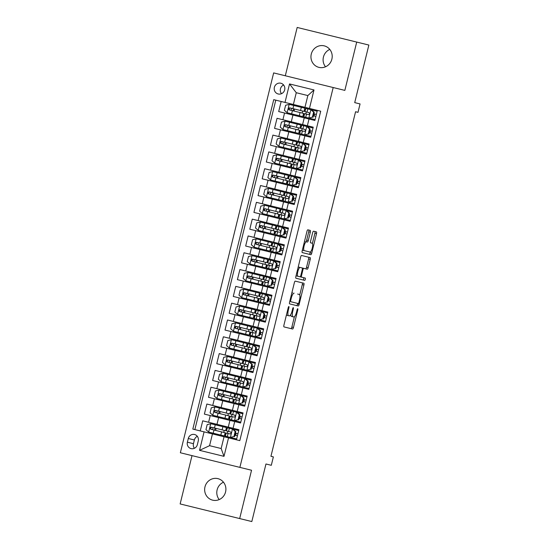 <?xml version="1.0" encoding="UTF-8"?>
<svg xmlns="http://www.w3.org/2000/svg" width="549" height="549" viewBox="0 0 549 549"><rect width="100%" height="100%" fill="white"/><g stroke="black" fill="none" stroke-linecap="round" stroke-linejoin="round"><path stroke-width="0.82" d="M287.683 309.883L288.349 310.048L288.904 307.776A1.187 0.343 103.8 0 0 288.856 306.541A1.187 0.343 103.8 0 0 288.239 307.612L283.929 325.138A1.702 0.494 103.8 0 0 284.005 326.909L292.59 329.016A1.702 0.494 103.8 0 0 293.468 327.485L297.778 309.952A1.187 0.343 103.8 0 0 297.723 308.716A1.187 0.343 103.8 0 0 297.105 309.794L296.549 312.058A5.435 1.572 103.8 0 1 293.729 316.965L293.015 316.787A5.435 1.572 103.8 0 1 292.782 311.132L293.338 308.867A1.187 0.343 103.8 0 0 293.29 307.632A1.187 0.343 103.8 0 0 292.672 308.703L292.116 310.967L292.782 311.132M311.283 54.083A11.076 10.603 -76.2 0 0 318.935 67.369A11.076 10.603 -76.2 0 0 331.877 59.141A11.076 10.603 -76.2 0 0 324.219 45.855A11.076 10.603 -76.2 0 0 311.283 54.083M325.516 66.793A11.076 10.603 103.8 0 1 323.43 57.062A11.076 10.603 103.8 0 1 329.784 49.417M204.976 486.874A11.076 10.603 -76.2 0 0 212.635 500.16A11.076 10.603 -76.2 0 0 225.57 491.938A11.076 10.603 -76.2 0 0 217.919 478.646A11.076 10.603 -76.2 0 0 204.976 486.874M219.216 499.583A11.076 10.603 103.8 0 1 217.123 489.859A11.076 10.603 103.8 0 1 223.484 482.207M274.37 87.339A5.538 5.305 -76.2 0 0 278.199 93.982A5.538 5.305 -76.2 0 0 284.67 89.871A5.538 5.305 -76.2 0 0 280.841 83.228A5.538 5.305 -76.2 0 0 274.37 87.339M283.627 85.006A5.538 5.305 -76.2 0 0 281.493 93.694M310.329 232.179A1.702 0.494 103.8 0 0 310.26 230.408L307.852 229.818A1.702 0.494 103.8 0 0 306.966 231.349L302.19 250.818A1.702 0.494 103.8 0 0 302.259 252.588L310.844 254.695A1.702 0.494 103.8 0 0 311.722 253.164L316.505 233.696A1.702 0.494 103.8 0 0 316.437 231.925L313.527 231.211A1.702 0.494 103.8 0 0 312.642 232.749L310.597 241.08A1.702 0.494 103.8 0 0 310.665 242.843L312.113 243.2A4.543 1.311 103.8 0 1 312.306 247.922A4.543 1.311 103.8 0 1 309.945 252.025L304.29 250.639A4.543 1.311 103.8 0 1 304.098 245.911A4.543 1.311 103.8 0 1 306.459 241.807L307.406 242.04A1.702 0.494 103.8 0 0 308.284 240.51L310.329 232.179L308.723 231.781A1.702 0.494 103.8 0 0 308.648 230.017M288.349 310.048A5.435 1.572 103.8 0 0 288.575 315.696L289.296 315.874A5.435 1.572 103.8 0 0 292.116 310.967M192.013 455.622L180.141 503.941L251.819 521.55L265.963 463.987L271.302 465.298L273.368 456.892L270.938 456.294L355.567 111.742L357.996 112.339L360.062 103.933L354.716 102.622L368.859 45.059L297.181 27.45L285.308 75.769M239.673 518.565L251.545 470.246L239.886 467.384L333.188 87.531L344.847 90.393L356.713 42.074M295.245 281.129A1.702 0.494 103.8 0 0 294.367 282.66L289.584 302.128A1.702 0.494 103.8 0 0 289.659 303.892L298.237 305.999A1.702 0.494 103.8 0 0 299.123 304.469L303.906 285A1.702 0.494 103.8 0 0 303.83 283.236L295.245 281.129M295.884 276.476L300.667 257.007A1.702 0.494 103.8 0 1 301.552 255.47L310.13 257.584A1.702 0.494 103.8 0 1 310.206 259.348L308.161 267.679A1.702 0.494 103.8 0 1 307.275 269.209L303.796 268.358A1.702 0.494 103.8 0 0 302.911 269.888L301.559 275.42A1.702 0.494 103.8 0 0 301.627 277.183L305.251 278.075A1.187 0.343 103.8 0 1 305.299 279.311A1.187 0.343 103.8 0 1 304.681 280.381L295.959 278.24A1.702 0.494 103.8 0 1 295.884 276.476M281.163 101.483L278.686 111.571L284.56 113.012L282.907 119.737L313.239 127.183L311.441 126.744L311.235 127.581M282.907 119.737L277.039 118.296L274.562 128.377L280.436 129.818L278.782 136.543L309.114 143.996L307.31 143.55L307.104 144.394M278.782 136.543L272.908 135.102L270.431 145.183L276.305 146.631L274.651 153.349L304.983 160.802L303.185 160.356L302.973 161.2M274.651 153.349L268.777 151.908L266.306 161.996L272.174 163.437L270.527 170.156L300.852 177.608L299.054 177.169L298.848 178.006M270.527 170.156L264.652 168.715L262.175 178.802L268.049 180.244L266.395 186.969L296.728 194.415L294.923 193.975L294.717 194.813M266.395 186.969L260.521 185.521L258.044 195.609L263.918 197.05L262.271 203.775L292.596 211.221L290.798 210.782L290.593 211.619M262.271 203.775L256.397 202.334L253.919 212.415L259.794 213.856L258.14 220.581L288.472 228.034L286.667 227.588L286.461 228.432M258.14 220.581L252.266 219.14L249.788 229.221L255.662 230.662L254.009 237.388L284.341 244.84L282.543 244.394L282.337 245.238M254.009 237.388L248.141 235.946L245.664 246.027L251.531 247.475L249.884 254.194L280.216 261.647L278.412 261.2L278.206 262.045M249.884 254.194L244.01 252.753L241.533 262.841L247.407 264.282L245.753 271.007L276.085 278.453L274.287 278.014L274.075 278.851M245.753 271.007L239.879 269.559L237.408 279.647L243.276 281.088L241.629 287.813L271.954 295.259L270.156 294.82L269.95 295.657M241.629 287.813L235.754 286.372L233.277 296.453L239.151 297.894L237.497 304.62L267.83 312.065L266.025 311.626L265.819 312.463M237.497 304.62L231.623 303.178L229.146 313.259L235.02 314.701L233.373 321.426L263.698 328.878L261.9 328.432L261.695 329.276M233.373 321.426L227.499 319.985L225.021 330.066L230.896 331.514L229.242 338.232L259.574 345.685L257.769 345.239L257.563 346.083M229.242 338.232L223.368 336.791L220.89 346.879L226.764 348.32L225.111 355.038L255.443 362.491L253.645 362.052L253.439 362.889M225.111 355.038L219.243 353.597L216.766 363.685L222.633 365.126L220.986 371.851L251.312 379.297L249.514 378.858L249.308 379.695M220.986 371.851L215.112 370.403L212.635 380.491L218.509 381.932L216.855 388.658L247.187 396.104L245.382 395.664L245.177 396.502M216.855 388.658L210.981 387.217L208.503 397.298L214.378 398.739L212.731 405.464L243.056 412.917L241.258 412.471L241.052 413.315M212.731 405.464L206.856 404.023L204.379 414.104L210.253 415.552L240.579 422.998L243.056 412.917M293.379 104.488L304.963 107.33L307.852 95.567L296.268 92.719L293.379 104.488L273.731 99.657L192.823 429.092L239.803 440.627L236.454 439.804L238.932 429.723L237.127 429.277L236.921 430.121M214.378 398.739L244.71 406.191L247.187 396.104M218.509 381.932L248.841 389.385L251.312 379.297M222.633 365.126L252.965 372.579L255.443 362.491M226.764 348.32L257.097 355.766L259.574 345.685M230.896 331.514L261.221 338.959L263.698 328.878M235.02 314.701L265.352 322.153L267.83 312.065M239.151 297.894L269.477 305.347L271.954 295.259M243.276 281.088L273.608 288.541L276.085 278.453M247.407 264.282L277.739 271.728L280.216 261.647M251.531 247.475L281.863 254.921L284.341 244.84M255.662 230.662L285.995 238.115L288.472 228.034M259.794 213.856L290.119 221.309L292.596 211.221M263.918 197.05L294.25 204.502L296.728 194.415M268.049 180.244L298.375 187.689L300.852 177.608M272.174 163.437L302.506 170.883L304.983 160.802M276.305 146.631L306.637 154.077L309.114 143.996M280.436 129.818L310.761 137.271L313.239 127.183M284.56 113.012L304.235 117.843L302.588 124.568M197.359 444.642L198.264 440.943A5.366 5.133 -76.2 0 0 194.559 434.506A5.366 5.133 -76.2 0 0 188.293 438.493L187.381 442.192A5.366 5.133 -76.2 0 0 191.093 448.622A5.366 5.133 -76.2 0 0 197.359 444.642M239.886 467.384L180.353 452.76L273.649 72.907L333.188 87.531M285 102.43L289.536 83.942L313.994 89.947L309.458 108.434L320.719 111.2L315.565 109.937L315.359 110.774M239.803 440.627L320.719 111.2M228.542 437.862L223.999 456.349L199.541 450.345L204.084 431.857M200.248 430.917L202.725 420.829L238.932 429.723M304.235 117.843L314.893 120.464L317.37 110.376M275.776 100.165L194.861 429.593M212.463 433.916L209.574 445.678L221.158 448.526L224.047 436.757M300.701 134.8L300.907 133.956M301.689 130.765L302.183 128.747M302.973 125.556L303.178 124.712M296.57 151.606L296.776 150.762M297.558 147.571L298.059 145.554M298.841 142.363L299.047 141.518M292.439 168.413L292.651 167.575M293.434 164.377L293.928 162.36M294.71 159.169L294.916 158.332M288.314 185.219L288.52 184.382M289.302 181.184L289.797 179.173M290.586 175.975L290.792 175.138M284.183 202.025L284.389 201.188M285.178 197.997L285.672 195.979M286.454 192.781L286.66 191.944M280.059 218.838L280.264 217.994M281.047 214.803L281.541 212.786M282.33 209.594L282.536 208.75M275.927 235.645L276.133 234.8M276.922 231.609L277.417 229.592M278.199 226.401L278.405 225.557M271.803 252.451L272.009 251.614M272.791 248.416L273.285 246.398M274.068 243.207L274.28 242.37M267.672 269.257L267.878 268.42M268.66 265.222L269.161 263.211M269.943 260.013L270.149 259.176M263.541 286.063L263.753 285.226M264.536 282.035L265.03 280.017M265.812 276.82L266.018 275.982M259.416 302.876L259.622 302.032M260.404 298.841L260.899 296.824M261.688 293.633L261.894 292.789M255.285 319.683L255.491 318.839M256.28 315.648L256.774 313.63M257.556 310.439L257.762 309.595M251.161 336.489L251.367 335.652M252.149 332.454L252.643 330.436M253.432 327.245L253.638 326.401M247.029 353.295L247.235 352.458M248.024 349.26L248.519 347.243M249.301 344.051L249.507 343.214M242.905 370.101L243.111 369.264M243.893 366.073L244.387 364.056M245.17 360.858L245.382 360.02M238.774 386.915L238.98 386.071M239.762 382.879L240.263 380.862M241.045 377.664L241.251 376.827M234.643 403.721L234.848 402.877M235.638 399.686L236.132 397.668M236.914 394.477L237.12 393.633M230.518 420.527L230.724 419.683M231.506 416.492L232.001 414.474M232.79 411.283L232.996 410.439M226.387 437.333L226.593 436.496M227.382 433.298L227.876 431.281M228.659 428.09L228.864 427.252M304.825 117.994L305.031 117.15M305.82 113.959L306.315 111.941M307.097 108.743L307.303 107.906M214.618 434.444L214.824 433.6M215.613 430.409L216.107 428.392M216.889 425.201L217.095 424.356M222.743 436.441L222.949 435.597M223.738 432.406L224.232 430.389M225.015 427.197L225.22 426.353M236.454 439.804L234.649 439.365L234.855 438.521M235.645 435.33L236.139 433.312M226.874 419.635L227.08 418.791M227.862 415.6L228.357 413.582M229.146 410.384L229.352 409.547M218.749 417.638L218.955 416.794M219.737 413.603L220.231 411.585M221.021 408.394L221.226 407.55M240.579 422.998L238.781 422.558L238.987 421.714M239.769 418.523L240.27 416.506M244.71 406.191L242.912 405.745L243.118 404.908M243.9 401.717L244.394 399.699M222.873 400.825L223.086 399.988M223.868 396.797L224.363 394.779M225.145 391.581L225.351 390.744M230.999 402.822L231.211 401.985M231.994 398.794L232.488 396.776M233.27 393.578L233.476 392.741M248.841 389.385L247.036 388.939L247.242 388.102M248.024 384.904L248.525 382.893M227.005 384.019L227.211 383.181M227.993 379.983L228.494 377.973M229.276 374.775L229.482 373.938M235.13 386.016L235.336 385.178M236.118 381.98L236.619 379.963M237.401 376.772L237.607 375.935M252.965 372.579L251.168 372.133L251.373 371.296M252.156 368.098L252.65 366.08M231.136 367.212L231.342 366.375M232.124 363.177L232.618 361.16M233.4 357.969L233.613 357.131M239.261 369.209L239.467 368.365M240.249 365.174L240.743 363.157M241.533 359.966L241.738 359.121M257.097 355.766L255.292 355.327L255.498 354.482M256.287 351.291L256.781 349.274M235.26 350.406L235.466 349.562M236.255 346.371L236.749 344.353M237.532 341.162L237.738 340.318M243.385 352.403L243.591 351.559M244.38 348.368L244.875 346.35M245.657 343.159L245.863 342.315M261.221 338.959L259.423 338.52L259.629 337.676M260.411 334.485L260.905 332.468M239.391 333.6L239.597 332.756M240.38 329.565L240.874 327.547M241.663 324.356L241.869 323.512M247.517 335.597L247.723 334.753M248.505 331.562L248.999 329.544M249.788 326.353L249.994 325.509M265.352 322.153L263.547 321.714L263.753 320.87M264.543 317.679L265.037 315.661M243.516 316.794L243.722 315.95M244.511 312.758L245.005 310.741M245.787 307.543L245.993 306.706M251.641 318.784L251.847 317.946M252.636 314.755L253.13 312.738M253.913 309.54L254.118 308.703M269.477 305.347L267.679 304.901L267.885 304.064M268.667 300.873L269.168 298.855M247.647 299.98L247.853 299.143M248.635 295.952L249.129 293.935M249.919 290.737L250.124 289.899M255.772 301.977L255.978 301.14M256.76 297.942L257.261 295.925M258.044 292.734L258.25 291.896M273.608 288.541L271.81 288.095L272.016 287.257M272.798 284.059L273.292 282.042M251.771 283.174L251.984 282.337M252.766 279.139L253.261 277.121M254.043 273.93L254.249 273.093M259.903 285.171L260.109 284.334M260.892 281.136L261.386 279.118M262.168 275.927L262.374 275.083M277.739 271.728L275.934 271.288L276.14 270.451M276.929 267.253L277.423 265.236M255.903 266.368L256.108 265.531M256.891 262.333L257.392 260.315M258.174 257.124L258.38 256.28M264.028 268.365L264.234 267.521M265.016 264.33L265.517 262.312M266.299 259.121L266.505 258.277M281.863 254.921L280.065 254.482L280.271 253.638M281.054 250.447L281.548 248.429M260.034 249.562L260.24 248.718M261.022 245.527L261.516 243.509M262.305 240.318L262.511 239.474M268.159 251.559L268.365 250.715M269.147 247.524L269.641 245.506M270.431 242.315L270.636 241.471M285.995 238.115L284.19 237.676L284.396 236.832M285.185 233.641L285.679 231.623M264.158 232.755L264.364 231.911M265.153 228.72L265.647 226.703M266.43 223.512L266.636 222.668M272.283 234.746L272.489 233.908M273.278 230.717L273.773 228.7M274.555 225.502L274.761 224.665M290.119 221.309L288.321 220.863L288.527 220.025M289.309 216.834L289.803 214.817M268.289 215.942L268.495 215.105M269.278 211.914L269.772 209.896M270.561 206.698L270.767 205.861M276.415 217.939L276.621 217.102M277.403 213.904L277.897 211.893M278.686 208.695L278.892 207.858M294.25 204.502L292.445 204.056L292.658 203.219M293.441 200.021L293.935 198.011M272.414 199.136L272.62 198.299M273.409 195.101L273.903 193.09M274.685 189.892L274.891 189.055M280.539 201.133L280.752 200.296M281.534 197.098L282.028 195.08M282.81 191.889L283.016 191.052M298.375 187.689L296.577 187.25L296.783 186.413M297.565 183.215L298.066 181.197M276.545 182.33L276.751 181.493M277.533 178.295L278.034 176.277M278.817 173.086L279.022 172.249M284.67 184.327L284.876 183.483M285.658 180.292L286.159 178.274M286.942 175.083L287.148 174.239M302.506 170.883L300.708 170.444L300.914 169.6M301.696 166.409L302.19 164.391M280.676 165.524L280.882 164.679M281.664 161.488L282.159 159.471M282.941 156.28L283.147 155.436M288.801 167.52L289.007 166.676M289.79 163.485L290.284 161.468M291.066 158.277L291.279 157.433M306.637 154.077L304.832 153.638L305.038 152.794M305.827 149.602L306.321 147.585M284.801 148.717L285.006 147.873M285.789 144.682L286.29 142.665M287.072 139.473L287.278 138.629M292.926 150.714L293.132 149.87M293.921 146.679L294.415 144.662M295.197 141.464L295.403 140.626M310.761 137.271L308.963 136.825L309.169 135.987M309.952 132.796L310.446 130.779M288.932 131.904L289.138 131.067M289.92 127.876L290.414 125.858M291.203 122.66L291.409 121.823M297.057 133.901L297.263 133.064M298.045 129.873L298.539 127.855M299.329 124.657L299.534 123.82M314.893 120.464L313.088 120.018L313.294 119.181M314.083 115.983L314.577 113.972M309.458 108.434L304.963 107.33M293.056 115.098L293.262 114.261M294.051 111.063L294.545 109.052M295.328 105.854L295.534 105.017M301.181 117.095L301.387 116.258M302.176 113.06L302.671 111.042M303.453 107.851L303.659 107.014M209.574 445.678L199.541 450.345M221.158 448.526L223.999 456.349M289.536 83.942L296.268 92.719M313.994 89.947L307.852 95.567M197.331 436.331A5.366 5.133 -76.2 0 0 194.367 439.982L193.454 443.681A5.366 5.133 -76.2 0 0 194.394 448.293M286.482 314.755A5.435 1.572 103.8 0 0 286.969 315.304L288.575 315.696M290.709 314.666A5.435 1.572 103.8 0 0 291.402 316.396L293.015 316.787M293.729 316.965L291.402 316.396M290.977 328.625A1.702 0.494 103.8 0 0 291.862 327.087L294.408 316.704M299.747 294.991L302.293 284.608A1.702 0.494 103.8 0 0 302.224 282.838M296.632 305.608A1.702 0.494 103.8 0 0 297.51 304.077L297.675 303.412M290.03 300.31L290.696 300.475A1.187 0.343 103.8 0 0 290.75 301.71L296.673 303.172M297.647 294.051L299.26 294.442A5.435 1.572 103.8 0 1 299.486 300.097L298.903 302.492A1.187 0.343 103.8 0 1 298.285 303.563L290.75 301.71M294.106 293.18A5.435 1.572 103.8 0 0 291.286 298.086L290.696 300.475M292.5 292.782A5.435 1.572 103.8 0 0 291.814 293.042M298.176 267.164A4.543 1.311 103.8 0 1 298.574 267.075L300.186 267.473A4.543 1.311 103.8 0 0 297.826 271.57A4.543 1.311 103.8 0 0 298.018 276.298L300.008 276.785A1.702 0.494 103.8 0 0 300.886 275.255L302.245 269.724A1.702 0.494 103.8 0 0 302.176 267.96L305.669 268.818A1.702 0.494 103.8 0 0 306.548 267.288L308.593 258.95A1.702 0.494 103.8 0 0 308.524 257.186M300.186 267.473L303.796 268.358M303.075 279.99A1.187 0.343 103.8 0 0 303.693 278.913A1.187 0.343 103.8 0 0 303.645 277.677L300.022 276.785A1.702 0.494 103.8 0 0 300.022 276.785L301.627 277.183M296.089 275.639A4.543 1.311 103.8 0 0 296.405 275.9L298.018 276.298M298.574 267.075L300.564 267.562M306.459 241.807L305.793 241.649A1.702 0.494 103.8 0 0 306.678 240.112L308.723 231.781M305.793 241.649L307.406 242.04M304.853 241.416A4.543 1.311 103.8 0 0 304.482 241.485M302.389 250.008A4.543 1.311 103.8 0 0 302.684 250.241L304.29 250.639M308.332 251.627L302.684 250.241M312.408 243.433L314.9 233.298A1.702 0.494 103.8 0 0 314.824 231.534M309.231 254.297A1.702 0.494 103.8 0 0 310.116 252.766L310.315 251.95M212.559 429.661L213.053 427.644M215.146 428.158L214.652 430.176M222.894 426.676L222.112 429.867L225.639 430.732L226.421 427.541L210.816 423.704L207.179 424.597L205.944 429.641L208.75 432.111L224.356 435.947L225.145 432.749L221.611 431.885L220.828 435.076M222.112 429.867L211.296 427.211C209.814 427.561 209.649 428.234 210.802 429.229L221.611 431.885M211.502 429.4C210.274 428.385 210.439 427.719 211.996 427.383M233.943 436.517L230.312 437.409L233.943 436.517L235.178 431.473L232.371 429.002L227.259 427.746L226.469 430.938L227.444 427.795M232.371 429.002L238.726 430.56M230.312 437.409L225.193 436.146L225.975 432.955L229.949 433.93C231.273 433.545 231.438 432.873 230.443 431.912L228.816 431.514M230.944 437.56L236.66 438.967M234.574 436.668L235.809 431.631L235.178 431.473M233.002 429.16L235.809 431.631M237.937 433.758L235.439 433.14M234.945 435.158L237.442 435.776M230.443 431.912L226.662 430.986M216.69 412.855L217.184 410.837M219.277 411.352L218.777 413.37M227.025 409.863L226.236 413.061L229.763 413.925L230.553 410.734L214.94 406.898L211.31 407.79L210.075 412.834L212.875 415.305L228.487 419.134L229.269 415.943L225.742 415.078L224.96 418.269M226.236 413.061L215.421 410.405C213.938 410.748 213.774 411.421 214.927 412.423L225.742 415.078M215.627 412.594C214.405 411.578 214.57 410.906 216.121 410.577M220.815 396.042L221.309 394.031M223.402 394.539L222.908 396.556M231.15 393.057L230.367 396.254L233.895 397.119L234.677 393.928L219.072 390.092L215.441 390.984L214.199 396.021L217.006 398.499L232.618 402.328L233.4 399.137L229.873 398.272L229.084 401.463M230.367 396.254L219.552 393.599C218.07 393.942 217.905 394.614 219.058 395.616L229.873 398.272M219.758 395.788C218.529 394.772 218.701 394.1 220.252 393.77M224.946 379.235L225.44 377.218M227.533 377.733L227.039 379.75M235.281 376.25L234.492 379.441L238.026 380.313L238.808 377.115L223.196 373.286L219.566 374.171L218.33 379.215L221.137 381.685L236.743 385.522L237.525 382.33L233.998 381.459L233.215 384.657M234.492 379.441L223.683 376.786C222.194 377.136 222.029 377.808 223.182 378.803L233.998 381.459M223.882 378.975C222.661 377.966 222.825 377.293 224.376 376.957M229.07 362.429L229.571 360.412M231.657 360.926L231.163 362.944M239.405 359.444L238.623 362.635L242.15 363.507L242.939 360.309L227.327 356.479L223.697 357.365L222.455 362.409L225.262 364.879L240.874 368.715L241.656 365.517L238.129 364.653L237.34 367.851M238.623 362.635L227.808 359.979C226.325 360.329 226.161 361.002 227.313 361.997L238.129 364.653M228.013 362.168C226.792 361.16 226.957 360.487 228.508 360.151M238.067 419.711L234.437 420.596L238.067 419.711L239.309 414.667L236.502 412.196L231.383 410.94L230.601 414.131L231.575 410.981M236.502 412.196L242.85 413.754M234.437 420.596L229.317 419.34L230.106 416.149L234.073 417.123C235.397 416.739 235.569 416.067 234.574 415.106L232.941 414.708M235.068 420.754L240.785 422.16M238.698 419.861L239.94 414.824L239.309 414.667M237.134 412.347L239.94 414.824M242.068 416.945L239.57 416.334M239.069 418.352L241.574 418.962M234.574 415.106L230.793 414.179M242.198 402.897L238.568 403.789L242.198 402.897L243.433 397.86L240.634 395.39L235.514 394.127L234.725 397.325L235.706 394.175M240.634 395.39L246.981 396.948M238.568 403.789L233.449 402.534L234.231 399.343L238.204 400.317C239.529 399.933 239.693 399.26 238.698 398.3L237.072 397.901M239.199 403.947L244.916 405.347M242.83 403.055L244.065 398.011L243.433 397.86M241.265 395.541L244.065 398.011M246.199 400.139L243.694 399.528M243.2 401.545L245.698 402.156M238.698 398.3L234.917 397.373M246.323 386.091L242.692 386.983L246.323 386.091L247.565 381.054L244.758 378.577L239.638 377.321L238.856 380.519L239.831 377.369M244.758 378.577L251.106 380.141M242.692 386.983L237.58 385.727L238.362 382.536L242.335 383.511C243.66 383.12 243.825 382.447 242.83 381.493L241.203 381.088M243.324 387.141L249.047 388.541M246.954 386.249L248.196 381.205L247.565 381.054M245.389 378.735L248.196 381.205M250.323 383.332L247.825 382.722M247.331 384.732L249.829 385.35M242.83 381.493L239.048 380.56M250.454 369.285L246.824 370.177L250.454 369.285L251.689 364.241L248.889 361.77L243.77 360.515L242.987 363.706L243.962 360.563M248.889 361.77L255.237 363.335M246.824 370.177L241.704 368.921L242.486 365.723L246.46 366.698C247.784 366.313 247.949 365.641 246.954 364.687L245.328 364.282M247.455 370.328L253.171 371.735M251.085 369.443L252.327 364.399L251.689 364.241M249.521 361.928L252.327 364.399M254.455 366.526L251.95 365.909M251.456 367.926L253.954 368.544M246.954 364.687L243.173 363.754M233.201 345.623L233.696 343.605M235.789 344.12L235.295 346.138M243.536 342.638L242.754 345.829L246.281 346.694L247.064 343.502L231.452 339.666L227.821 340.558L226.586 345.602L229.393 348.073L244.998 351.909L245.787 348.711L242.253 347.846L241.471 351.037M242.754 345.829L231.939 343.173C230.45 343.523 230.285 344.196 231.445 345.191L242.253 347.846M232.138 345.362C230.916 344.353 231.081 343.681 232.639 343.345M254.585 352.479L250.955 353.371L254.585 352.479L255.82 347.435L253.014 344.964L247.901 343.708L247.112 346.899L248.086 343.756M253.014 344.964L259.368 346.522M250.955 353.371L245.835 352.108L246.618 348.917L250.591 349.891C251.916 349.507 252.08 348.835 251.085 347.874L249.459 347.476M251.586 353.522L257.303 354.929M255.216 352.636L256.452 347.592L255.82 347.435M253.645 345.122L256.452 347.592M258.579 349.72L256.081 349.102M255.587 351.12L258.085 351.737M251.085 347.874L247.304 346.947M237.333 328.817L237.827 326.799M239.92 327.314L239.419 329.331M247.661 325.832L246.878 329.023L250.406 329.887L251.195 326.696L235.583 322.86L231.953 323.752L230.71 328.796L233.517 331.267L249.129 335.096L249.912 331.905L246.384 331.04L245.602 334.231M246.878 329.023L236.063 326.367C234.581 326.71 234.416 327.382 235.569 328.384L246.384 331.04M236.269 328.556C235.047 327.54 235.212 326.868 236.763 326.538M241.457 312.01L241.951 309.993M244.044 310.508L243.55 312.518M251.792 309.018L251.01 312.216L254.537 313.081L255.319 309.89L239.714 306.054L236.084 306.946L234.842 311.983L237.648 314.46L253.254 318.29L254.043 315.099L250.509 314.234L249.726 317.425M251.01 312.216L240.194 309.561C238.712 309.904 238.547 310.576 239.7 311.578L250.509 314.234M240.4 311.75C239.172 310.734 239.337 310.061 240.894 309.732M245.588 295.197L246.082 293.18M248.175 293.694L247.681 295.712M255.923 292.212L255.134 295.41L258.668 296.275L259.451 293.077L243.838 289.248L240.208 290.14L238.973 295.177L241.773 297.647L257.385 301.483L258.167 298.292L254.64 297.421L253.858 300.619M255.134 295.41L244.319 292.747C242.836 293.097 242.672 293.77 243.825 294.765L254.64 297.421M244.525 294.937C243.303 293.928 243.468 293.255 245.019 292.919M249.713 278.391L250.207 276.373M252.3 276.888L251.806 278.906M260.048 275.406L259.265 278.597L262.793 279.468L263.575 276.271L247.97 272.441L244.339 273.327L243.097 278.37L245.904 280.841L261.516 284.677L262.298 281.486L258.771 280.614L257.982 283.812M259.265 278.597L248.45 275.941C246.968 276.291 246.803 276.964 247.956 277.959L258.771 280.614M248.656 278.13C247.434 277.121 247.599 276.449 249.15 276.113M253.844 261.585L254.338 259.567M256.431 260.082L255.937 262.099M264.179 258.6L263.39 261.791L266.924 262.655L267.706 259.464L252.094 255.628L248.464 256.52L247.228 261.564L250.035 264.035L265.641 267.871L266.423 264.673L262.896 263.808L262.113 266.999M263.39 261.791L252.581 259.135C251.092 259.485 250.927 260.157 252.08 261.152L262.896 263.808M252.78 261.324C251.559 260.315 251.723 259.643 253.281 259.306M258.709 335.672L255.079 336.558L258.709 335.672L259.952 330.628L257.145 328.158L252.025 326.902L251.243 330.093L252.217 326.95M257.145 328.158L263.493 329.716M255.079 336.558L249.96 335.302L250.749 332.111L254.715 333.085C256.04 332.701 256.205 332.028 255.21 331.068L253.583 330.67M255.71 336.715L261.427 338.122M259.341 335.823L260.583 330.786L259.952 330.628M257.776 328.309L260.583 330.786M262.71 332.907L260.212 332.296M259.711 334.314L262.216 334.924M255.21 331.068L251.435 330.141M262.841 318.866L259.21 319.751L262.841 318.866L264.076 313.822L261.269 311.352L256.157 310.096L255.367 313.287L256.349 310.137M261.269 311.352L267.624 312.909M259.21 319.751L254.091 318.495L254.873 315.304L258.847 316.279C260.171 315.895 260.336 315.222 259.341 314.261L257.714 313.863M259.842 319.909L265.558 321.316M263.472 319.017L264.707 313.973L264.076 313.822M261.907 311.503L264.707 313.973M266.835 316.1L264.337 315.49M263.843 317.507L266.34 318.118M259.341 314.261L255.559 313.335M266.965 302.053L263.335 302.945L266.965 302.053L268.207 297.016L265.4 294.545L260.281 293.283L259.499 296.481L260.473 293.331M265.4 294.545L271.748 296.103M263.335 302.945L258.215 301.689L259.004 298.498L262.971 299.473C264.302 299.081 264.467 298.409 263.472 297.455L261.839 297.057M263.966 303.103L269.683 304.503M267.596 302.211L268.838 297.167L268.207 297.016M266.032 294.696L268.838 297.167M270.966 299.294L268.468 298.683M267.967 300.701L270.472 301.312M263.472 297.455L259.691 296.522M271.096 285.247L267.466 286.139L271.096 285.247L272.331 280.203L269.532 277.732L264.412 276.476L263.63 279.667L264.604 276.524M269.532 277.732L275.879 279.297M267.466 286.139L262.347 284.883L263.129 281.685L267.102 282.666C268.427 282.275 268.591 281.603 267.596 280.649L265.97 280.244M268.097 286.297L273.814 287.697M271.728 285.405L272.963 280.361L272.331 280.203M270.163 277.89L272.963 280.361M275.097 282.488L272.592 281.87M272.098 283.888L274.596 284.506M267.596 280.649L263.815 279.716M275.221 268.44L271.59 269.333L275.221 268.44L276.463 263.396L273.656 260.926L268.536 259.67L267.754 262.861L268.729 259.718M273.656 260.926L280.004 262.484M271.59 269.333L266.478 268.077L267.26 264.879L271.233 265.853C272.558 265.469 272.723 264.796 271.728 263.836L270.101 263.438M272.222 269.484L277.945 270.89M275.859 268.598L277.094 263.554L276.463 263.396M274.287 261.084L277.094 263.554M279.221 265.682L276.723 265.064M276.229 267.082L278.727 267.699M271.728 263.836L267.946 262.909M257.968 244.779L258.469 242.761M260.555 243.276L260.061 245.293M268.303 241.793L267.521 244.984L271.048 245.849L271.837 242.658L256.225 238.822L252.595 239.714L251.353 244.758L254.16 247.228L269.772 251.065L270.554 247.867L267.027 247.002L266.244 250.193M267.521 244.984L256.706 242.329C255.223 242.679 255.059 243.344 256.211 244.346L267.027 247.002M256.911 244.518C255.69 243.502 255.855 242.83 257.406 242.5M279.352 251.634L275.722 252.526L279.352 251.634L280.594 246.59L277.787 244.12L272.668 242.864L271.885 246.055L272.86 242.912M277.787 244.12L284.135 245.678M275.722 252.526L270.602 251.264L271.384 248.073L275.358 249.047C276.682 248.663 276.847 247.99 275.852 247.029L274.226 246.631M276.353 252.677L282.069 254.084M279.983 251.785L281.225 246.748L280.594 246.59M278.418 244.278L281.225 246.748M283.353 248.875L280.848 248.258M280.354 250.275L282.859 250.886M275.852 247.029L272.078 246.103M262.099 227.972L262.594 225.955M264.687 226.469L264.193 228.48M272.434 224.98L271.652 228.178L275.179 229.043L275.962 225.852L260.356 222.016L256.719 222.908L255.484 227.952L258.291 230.422L273.896 234.251L274.685 231.06L271.151 230.196L270.369 233.387M271.652 228.178L260.837 225.522C259.354 225.865 259.183 226.538 260.343 227.54L271.151 230.196M261.036 227.711C259.814 226.696 259.979 226.023 261.537 225.694M283.483 234.828L279.853 235.713L283.483 234.828L284.718 229.784L281.912 227.313L276.799 226.058L276.01 229.249L276.984 226.099M281.912 227.313L288.266 228.871M279.853 235.713L274.733 234.457L275.516 231.266L279.489 232.241C280.813 231.856 280.978 231.184 279.983 230.223L278.357 229.825M280.484 235.871L286.201 237.278M284.114 234.979L285.35 229.935L284.718 229.784M282.543 227.464L285.35 229.935M287.477 232.062L284.979 231.452M284.485 233.469L286.983 234.08M279.983 230.223L276.202 229.297M266.231 211.159L266.725 209.148M268.818 209.656L268.317 211.674M276.559 208.174L275.776 211.372L279.304 212.237L280.093 209.045L264.481 205.209L260.85 206.101L259.615 211.139L262.415 213.609L278.027 217.445L278.81 214.254L275.282 213.383L274.5 216.581M275.776 211.372L264.961 208.716C263.479 209.059 263.314 209.732 264.467 210.727L275.282 213.383M265.167 210.898C263.945 209.89 264.11 209.217 265.661 208.888M287.607 218.015L283.977 218.907L287.607 218.015L288.849 212.978L286.043 210.507L280.923 209.244L280.141 212.442L281.115 209.293M286.043 210.507L292.391 212.065M283.977 218.907L278.858 217.651L279.647 214.46L283.613 215.434C284.938 215.043 285.103 214.371 284.114 213.417L282.481 213.019M284.608 219.065L290.325 220.465M288.239 218.173L289.481 213.129L288.849 212.978M286.674 210.658L289.481 213.129M291.608 215.256L289.11 214.645M288.609 216.663L291.114 217.274M284.114 213.417L280.333 212.49M270.355 194.353L270.849 192.335M272.942 192.85L272.448 194.868M280.69 191.368L279.908 194.559L283.435 195.43L284.217 192.232L268.612 188.403L264.982 189.288L263.74 194.332L266.546 196.803L282.159 200.639L282.941 197.448L279.414 196.576L278.624 199.774M279.908 194.559L269.092 191.903C267.61 192.253 267.445 192.925 268.598 193.921L279.414 196.576M269.298 194.092C268.07 193.083 268.235 192.411 269.792 192.075M291.739 201.208L288.108 202.101L291.739 201.208L292.974 196.165L290.174 193.694L285.055 192.438L284.265 195.636L285.247 192.486M290.174 193.694L296.522 195.259M288.108 202.101L282.989 200.845L283.771 197.647L287.745 198.628C289.069 198.237 289.234 197.565 288.239 196.611L286.612 196.206M288.74 202.258L294.456 203.658M292.37 201.366L293.605 196.322L292.974 196.165M290.805 193.852L293.605 196.322M295.733 198.45L293.235 197.839M292.741 199.85L295.238 200.467M288.239 196.611L284.457 195.677M274.486 177.547L274.98 175.529M277.073 176.044L276.579 178.061M284.821 174.561L284.032 177.752L287.566 178.624L288.349 175.426L272.736 171.59L269.106 172.482L267.871 177.526L270.671 179.997L286.283 183.833L287.065 180.635L283.538 179.77L282.756 182.961M284.032 177.752L273.224 175.097C271.734 175.447 271.57 176.119 272.723 177.114L283.538 179.77M273.423 177.286C272.201 176.277 272.366 175.605 273.917 175.268M295.863 184.402L292.233 185.294L295.863 184.402L297.105 179.358L294.298 176.888L289.179 175.632L288.397 178.823L289.371 175.68M294.298 176.888L300.646 178.446M292.233 185.294L287.12 184.039L287.902 180.841L291.869 181.815C293.2 181.431 293.365 180.758 292.37 179.798L290.737 179.399M292.864 185.445L298.587 186.852M296.494 184.56L297.736 179.516L297.105 179.358M294.93 177.046L297.736 179.516M299.864 181.644L297.366 181.026M296.872 183.043L299.37 183.661M292.37 179.798L288.589 178.871M278.611 160.74L279.112 158.723M281.198 159.237L280.704 161.255M288.946 157.755L288.163 160.946L291.691 161.811L292.473 158.62L276.868 154.784L273.237 155.676L271.995 160.72L274.802 163.19L290.414 167.026L291.196 163.828L287.669 162.964L286.88 166.155M288.163 160.946L277.348 158.29C275.866 158.64 275.701 159.313 276.854 160.308L287.669 162.964M277.554 160.48C276.332 159.464 276.497 158.798 278.048 158.462M299.994 167.596L296.364 168.488L299.994 167.596L301.229 162.552L298.43 160.082L293.31 158.826L292.528 162.017L293.502 158.874M298.43 160.082L304.777 161.639M296.364 168.488L291.245 167.225L292.027 164.034L296 165.009C297.325 164.625 297.489 163.952 296.494 162.991L294.868 162.593M296.995 168.639L302.712 170.046M300.626 167.747L301.861 162.71L301.229 162.552M299.061 160.239L301.861 162.71M303.995 164.837L301.49 164.22M300.996 166.237L303.494 166.855M296.494 162.991L292.713 162.065M282.742 143.934L283.236 141.917M285.329 142.431L284.835 144.449M293.077 140.942L292.288 144.14L295.822 145.005L296.604 141.814L280.992 137.977L277.362 138.87L276.126 143.913L278.933 146.384L294.538 150.213L295.328 147.022L291.793 146.158L291.011 149.349M292.288 144.14L281.479 141.484C279.99 141.827 279.825 142.5 280.985 143.502L291.793 146.158M281.678 143.673C280.457 142.658 280.621 141.985 282.179 141.656M286.866 127.121L287.367 125.11M289.453 125.618L288.959 127.636M297.201 124.136L296.419 127.334L299.946 128.198L300.735 125.007L285.123 121.171L281.493 122.063L280.251 127.1L283.058 129.578L298.67 133.407L299.452 130.216L295.925 129.351L295.142 132.542M296.419 127.334L285.604 124.678C284.121 125.021 283.957 125.694 285.109 126.695L295.925 129.351M285.809 126.867C284.588 125.851 284.753 125.179 286.303 124.849M290.997 110.315L291.492 108.297M293.585 108.812L293.091 110.829M301.332 107.33L300.55 110.521L304.077 111.392L304.86 108.194L289.254 104.365L285.617 105.25L284.382 110.294L287.189 112.765L302.794 116.601L303.583 113.41L300.049 112.538L299.267 115.736M300.55 110.521L289.735 107.865C288.252 108.215 288.088 108.887 289.241 109.882L300.049 112.538M289.941 110.054C288.712 109.045 288.877 108.373 290.435 108.036M304.125 150.79L300.488 151.675L304.125 150.79L305.361 145.746L302.554 143.275L297.434 142.019L296.652 145.21L297.627 142.061M302.554 143.275L308.902 144.833M300.488 151.675L295.376 150.419L296.158 147.228L300.131 148.203C301.456 147.818 301.621 147.146 300.626 146.185L298.999 145.787M301.127 151.833L306.843 153.24M304.757 150.941L305.992 145.904L305.361 145.746M303.185 143.426L305.992 145.904M308.119 148.024L305.621 147.413M305.127 149.431L307.625 150.042M300.626 146.185L296.844 145.259M308.25 133.977L304.62 134.869L308.25 133.977L309.492 128.94L306.685 126.469L301.566 125.206L300.783 128.404L301.758 125.254M306.685 126.469L313.033 128.027M304.62 134.869L299.5 133.613L300.289 130.422L304.256 131.396C305.58 131.012 305.745 130.339 304.75 129.379L303.123 128.981M305.251 135.027L310.967 136.427M308.881 134.134L310.123 129.09L309.492 128.94M307.316 126.62L310.123 129.09M312.251 131.218L309.746 130.607M309.252 132.625L311.757 133.235M304.75 129.379L300.976 128.452M312.381 117.17L308.751 118.062L312.381 117.17L313.616 112.133L310.809 109.656L305.697 108.4L304.908 111.598L305.882 108.448M310.809 109.656L317.164 111.221M308.751 118.062L303.631 116.807L304.414 113.616L308.387 114.59C309.711 114.199 309.876 113.526 308.881 112.572L307.255 112.168M309.382 118.22L315.099 119.62M313.012 117.328L314.248 112.284L313.616 112.133M311.441 109.814L314.248 112.284M316.375 114.412L313.877 113.801M313.383 115.812L315.881 116.429M308.881 112.572L305.1 111.639M292.94 115.07L291.286 121.796M288.815 131.877L287.161 138.602M284.684 148.683L283.03 155.408M280.553 165.496L278.906 172.214M276.428 182.302L274.774 189.028M272.297 199.109L270.65 205.834M268.173 215.915L266.519 222.64M264.042 232.721L262.388 239.446M259.91 249.534L258.263 256.253M255.786 266.34L254.132 273.059M251.655 283.147L250.008 289.872M247.53 299.953L245.877 306.678M243.399 316.759L241.752 323.485M239.275 333.572L237.621 340.291M235.144 350.379L233.49 357.097M231.012 367.185L229.365 373.91M226.888 383.991L225.234 390.716M222.757 400.797L221.11 407.523M218.632 417.604L216.979 424.329M234.711 421.557L233.057 428.282M309.018 119.023L307.365 125.742M304.887 135.829L303.24 142.548M300.763 152.636L299.109 159.361M296.632 169.442L294.985 176.167M292.507 186.248L290.853 192.974M288.376 203.055L286.722 209.78M284.245 219.868L282.598 226.586M280.12 236.674L278.467 243.399M275.989 253.48L274.342 260.205M271.865 270.286L270.211 277.012M267.734 287.093L266.087 293.818M263.609 303.906L261.955 310.624M259.478 320.712L257.824 327.43M255.347 337.518L253.7 344.244M251.222 354.325L249.569 361.05M247.091 371.131L245.444 377.856M242.967 387.944L241.313 394.662M238.836 404.75L237.189 411.469M210.253 415.552L208.599 422.27M193.454 443.681L187.381 442.192M194.367 439.982L188.293 438.493M292.672 308.703L293.338 308.867M297.105 309.794L297.778 309.952M291.862 327.087L293.468 327.485M288.239 307.612L288.904 307.776M302.293 284.608L303.906 285M297.51 304.077L299.123 304.469M290.62 297.922L291.286 298.086M308.593 258.95L310.206 259.348M306.548 267.288L308.161 267.679M302.245 269.724L302.911 269.888M300.886 275.255L301.559 275.42M306.678 240.112L308.284 240.51M314.9 233.298L316.505 233.696M310.116 252.766L311.722 253.164M210.72 423.732L208.682 432.049M213.973 430.004L213.19 433.202M215.249 424.796L214.467 427.987M230.402 437.381L232.447 429.064M225.385 436.194L226.167 433.003M228.569 431.452L229.352 428.261M227.293 436.661L228.075 433.47M214.851 406.919L212.806 415.243M218.097 413.198L217.315 416.396M219.38 407.989L218.598 411.18M218.976 390.113L216.937 398.437M222.228 396.392L221.446 399.583M223.505 391.183L222.722 394.374M223.107 373.306L221.062 381.624M226.36 379.585L225.57 382.777M227.636 374.377L226.854 377.568M227.238 356.5L225.193 364.817M230.484 362.779L229.702 365.97M231.767 357.564L230.978 360.762M234.526 420.575L236.571 412.258M229.509 419.388L230.299 416.197M232.701 414.646L233.483 411.455M231.417 419.855L232.2 416.664M238.657 403.769L240.702 395.452M233.641 402.582L234.423 399.391M236.825 397.84L237.607 394.649M235.548 403.048L236.331 399.857M242.788 386.963L244.827 378.638M237.765 385.775L238.554 382.578M240.956 381.033L241.738 377.836M239.673 386.242L240.462 383.051M246.913 370.156L248.958 361.832M241.896 368.962L242.679 365.771M245.08 364.227L245.87 361.029M243.804 369.436L244.586 366.238M231.362 339.694L229.317 348.011M234.615 345.966L233.826 349.164M235.892 340.757L235.109 343.955M251.044 353.343L253.089 345.026M246.027 352.156L246.81 348.965M249.212 347.414L249.994 344.223M247.928 352.63L248.718 349.432M235.494 322.881L233.449 331.205M238.74 329.16L237.957 332.358M240.023 323.951L239.234 327.142M239.618 306.074L237.58 314.399M242.871 312.354L242.088 315.545M244.147 307.145L243.365 310.336M243.749 289.268L241.704 297.585M246.995 295.547L246.213 298.738M248.278 290.339L247.496 293.53M247.88 272.462L245.835 280.779M251.126 278.741L250.344 281.932M252.41 273.526L251.62 276.723M252.005 255.656L249.96 263.973M255.258 261.935L254.468 265.126M256.534 256.719L255.752 259.917M255.168 336.537L257.213 328.22M250.152 335.35L250.934 332.159M253.336 330.608L254.125 327.417M252.06 335.816L252.842 332.625M259.3 319.731L261.345 311.413M254.283 318.544L255.065 315.352M257.467 313.802L258.25 310.61M256.191 319.01L256.973 315.819M263.424 302.924L265.469 294.6M258.407 301.737L259.197 298.539M261.599 296.995L262.381 293.797M260.315 302.204L261.098 299.013M267.555 286.118L269.6 277.794M262.539 284.931L263.321 281.733M265.723 280.189L266.512 276.991M264.446 285.398L265.229 282.2M271.686 269.305L273.725 260.988M266.663 268.118L267.452 264.927M269.854 263.376L270.636 260.185M268.571 268.591L269.36 265.393M256.136 238.842L254.091 247.167M259.382 245.122L258.6 248.32M260.665 239.913L259.876 243.104M275.811 252.499L277.856 244.181M270.794 251.312L271.577 248.121M273.978 246.57L274.768 243.379M272.702 251.778L273.484 248.587M260.26 222.036L258.215 230.36M263.513 228.315L262.724 231.506M264.79 223.107L264.007 226.298M279.942 235.693L281.987 227.375M274.925 234.505L275.708 231.314M278.11 229.763L278.892 226.572M276.826 234.972L277.616 231.781M264.392 205.23L262.347 213.547M267.637 211.509L266.855 214.7M268.921 206.3L268.138 209.492M284.066 218.886L286.111 210.569M279.05 217.699L279.832 214.501M282.241 212.957L283.023 209.759M280.958 218.166L281.74 214.975M268.516 188.424L266.478 196.741M271.769 194.703L270.986 197.894M273.045 189.494L272.263 192.685M288.198 202.08L290.243 193.756M283.181 200.893L283.963 197.695M286.365 196.151L287.148 192.953M285.089 201.359L285.871 198.168M272.647 171.617L270.602 179.935M275.9 177.897L275.111 181.088M277.176 172.681L276.394 175.879M292.329 185.274L294.367 176.95M287.305 184.08L288.095 180.889M290.496 179.338L291.279 176.147M289.213 184.553L290.002 181.355M276.778 154.811L274.733 163.128M280.024 161.083L279.242 164.281M281.308 155.875L280.518 159.066M296.453 168.461L298.498 160.143M291.437 167.273L292.219 164.082M294.621 162.531L295.41 159.34M293.344 167.74L294.127 164.549M280.903 137.998L278.858 146.322M284.156 144.277L283.366 147.475M285.432 139.069L284.65 142.26M285.034 121.192L282.989 129.516M288.28 127.471L287.498 130.662M289.563 122.262L288.774 125.453M289.158 104.385L287.12 112.703M292.411 110.665L291.629 113.856M293.688 105.456L292.905 108.647M300.584 151.654L302.623 143.337M295.561 150.467L296.35 147.276M298.752 145.725L299.534 142.534M297.469 150.934L298.258 147.743M304.709 134.848L306.754 126.531M299.692 133.661L300.475 130.47M302.876 128.919L303.666 125.728M301.6 134.128L302.382 130.937M308.84 118.042L310.885 109.718M303.823 116.855L304.606 113.657M307.008 112.113L307.79 108.915M305.731 117.321L306.514 114.13M229.928 420.383L228.274 427.108M234.059 403.577L232.405 410.295M238.184 386.764L236.537 393.489M242.315 369.957L240.661 376.683M246.439 353.151L244.792 359.876M250.57 336.345L248.917 343.07M254.702 319.539L253.048 326.257M258.826 302.732L257.172 309.451M262.957 285.919L261.303 292.644M267.082 269.113L265.435 275.838M271.213 252.307L269.559 259.032M275.337 235.5L273.69 242.219M279.468 218.694L277.815 225.413M283.6 201.881L281.946 208.606M287.724 185.075L286.077 191.8M291.855 168.268L290.201 174.994M295.98 151.462L294.333 158.187M300.111 134.656L298.457 141.374"/></g></svg>
